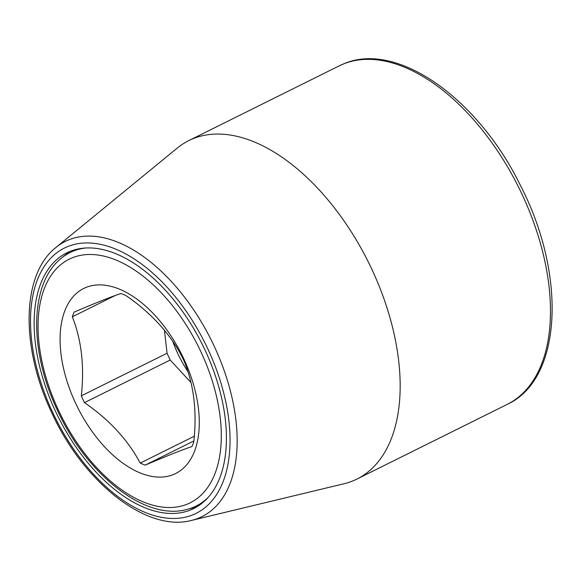 <?xml version="1.0" encoding="UTF-8"?>
<svg xmlns="http://www.w3.org/2000/svg" width="581" height="581" viewBox="0 0 581 581"><rect width="100%" height="100%" fill="white"/><g stroke="black" fill="none" stroke-linecap="round" stroke-linejoin="round"><path stroke-width="0.87" d="M172.789 341.483A78.399 44.294 -116.4 0 0 187.852 371.47M164.452 330.328L167.059 353.241A95.407 53.902 -116.4 0 0 170.204 360.017L190.924 382.487M145.199 465.127A95.407 53.902 -116.4 0 1 140.217 463.093C127.856 439.846 109.264 419.693 84.463 402.626A95.407 53.902 -116.4 0 1 82.851 399.256A95.407 53.902 -116.4 0 1 81.311 395.85C84.535 366.415 81.543 340.074 72.32 316.819A95.407 53.902 -116.4 0 1 74.157 312.077C95.967 302.795 111.559 296.608 120.928 293.514A95.407 53.902 -116.4 0 1 125.91 295.547C150.719 312.607 169.303 332.76 181.671 356.008A95.407 53.902 -116.4 0 1 183.276 359.378A95.407 53.902 -116.4 0 1 184.816 362.784C194.032 386.038 197.032 412.379 193.807 441.814A95.407 53.902 -116.4 0 1 191.97 446.557C182.601 449.658 167.008 455.845 145.199 465.127L193.894 440.928M184.068 359.407A103.324 58.376 63.6 0 1 173.16 474.648A103.324 58.376 63.6 0 1 75.305 402.589A103.324 58.376 63.6 0 1 86.213 287.348A103.324 58.376 63.6 0 1 184.068 359.407M72.32 316.819L115.183 295.518M81.311 395.85L167.059 353.241M84.463 402.626L170.204 360.017M140.217 463.093L194.301 436.215M191.505 520.423L344.003 483.755A188.963 106.759 -116.4 0 0 352.369 481.104A188.963 106.759 -116.4 0 0 356.966 479.056A188.963 106.759 -116.4 0 0 372.334 270.347A188.963 106.759 -116.4 0 0 193.371 138.569A188.963 106.759 -116.4 0 0 188.774 140.617A188.963 106.759 -116.4 0 0 177.198 148.119L55.885 247.528C21.301 274.66 20.691 347.256 51.382 411.958C82.938 481.743 146.114 532.588 191.505 520.423A153.638 86.801 -116.4 0 0 214.534 346.908A153.638 86.801 -116.4 0 0 55.885 247.528M205.398 350.873A142.73 80.636 63.6 0 1 184.003 512.064A142.73 80.636 63.6 0 1 55.159 410.527A142.73 80.636 -116.4 0 1 58.013 258.552A142.73 80.636 -116.4 0 1 205.398 350.873M58.1 409.416A136.012 76.845 -116.4 0 0 186.908 504.272A136.012 76.845 -116.4 0 0 201.273 352.573A136.012 76.845 -116.4 0 0 72.465 257.724A136.012 76.845 -116.4 0 0 58.1 409.416M85 248.065A141.546 79.967 -116.4 0 0 61.768 257.891C29.449 282.816 28.803 349.936 57.149 409.721C86.315 474.198 144.756 521.113 186.799 509.479A141.546 79.967 -116.4 0 0 208.659 496.886M188.774 140.617L339.093 65.914A188.963 106.759 63.6 0 1 343.691 63.866A188.963 106.759 63.6 0 1 520.75 191.621A188.963 106.759 63.6 0 1 507.286 404.347L356.966 479.056M52.326 411.653A148.104 83.679 -116.4 0 0 192.587 514.94A148.104 83.679 -116.4 0 0 208.23 349.755A148.104 83.679 -116.4 0 0 67.97 246.467A148.104 83.679 -116.4 0 0 52.326 411.653M61.768 257.891L69.575 251.609M186.799 509.479L196.516 507.046M339.093 65.914L343.981 63.736C397.237 40.815 477.981 98.654 520.256 185.078C566.584 274.312 562.531 379.015 507.286 404.347"/></g></svg>
